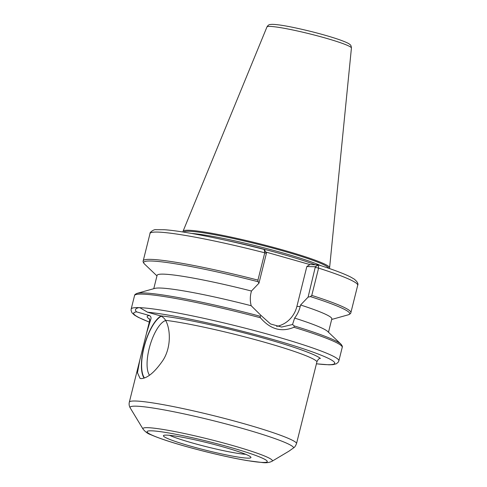 <?xml version="1.0" encoding="UTF-8"?>
<svg xmlns="http://www.w3.org/2000/svg" width="487" height="487" viewBox="0 0 487 487"><rect width="100%" height="100%" fill="white"/><g stroke="black" fill="none" stroke-linecap="round" stroke-linejoin="round"><path stroke-width="0.73" d="M316.416 363.819L329.005 364.818L333.011 364.653L336.401 363.771L338.337 362.078L338.867 360.837A107.024 9.064 -166 0 0 256.168 331.038A107.024 9.064 -166 0 0 138.917 307.626L140.055 307.808L147.549 312.204L160.211 315.801C162.439 316.599 164.235 318.108 165.586 320.318C170.73 329.486 171.168 347.535 163.029 360.228C154.811 372.153 147.518 378.283 141.145 378.612L140.098 378.454L137.468 372.744L139.763 360.301L146.441 333.534L150.58 319.898C151.469 317.871 151.049 316.404 149.314 315.497L136.652 311.899C134.479 309.945 135.234 308.521 138.917 307.626A107.024 9.064 -166 0 0 131.18 309.056L134.552 295.554A107.024 9.064 14 0 1 260.435 317.774C270.297 329.309 281.462 332.487 293.911 327.288L294.318 325.967L292.547 324.512L281.62 327.057L270.529 323.965L261.148 315.582L260.04 316.227L260.435 317.774M272.038 461.256A66.713 5.649 -166 0 0 232.208 445.392A66.713 5.649 -166 0 0 147.75 427.677A66.713 5.649 -166 0 0 143.044 429.09C145.357 431.914 147.865 433.753 150.58 434.617C161.928 439.566 180.007 445.185 204.808 451.467C220.806 455.461 234.947 458.511 247.232 460.611L262.828 462.601C266.45 463.009 269.518 462.559 272.038 461.256L288.87 451.224L293.71 447.815C294.836 447.109 295.81 445.575 296.62 443.219L316.952 361.683C318.108 359.278 319.265 358.207 320.409 358.475A89.693 7.597 -166 0 0 252.15 335.013A89.693 7.597 -166 0 0 160.211 315.801M149.472 375.197A29.427 10.544 105.9 0 1 149.186 348.497A29.427 10.544 105.9 0 1 165.69 320.537M161.252 316.227A33.506 12.005 -74.1 0 0 144.529 345.478A33.506 12.005 -74.1 0 0 144.444 377.942M160.862 316.039A33.974 12.169 -74.1 0 0 144.329 345.587A33.974 12.169 -74.1 0 0 144.073 378.076M245.765 454.316A43.148 3.652 14 0 1 207.115 446.889A43.148 3.652 14 0 1 169.506 435.305M166.67 435.116A45.108 3.823 -166 0 0 163.51 435.548A45.108 3.823 -166 0 0 206.257 450.335A45.108 3.823 -166 0 0 250.945 457.348A45.108 3.823 -166 0 0 215.035 444.704A45.108 3.823 -166 0 0 166.67 435.116M276.634 326.381A27.351 25.427 91.6 0 0 296.893 306.426L306.84 266.517L315.077 266.748L318.443 264.904L315.369 266.754L308.088 297.131L310.426 296.607L311.777 295.408L318.583 268.106L318.443 264.904L309.939 264.581L265.914 252.065M308.088 297.131L300.582 304.996A90.034 7.628 14 0 1 331.817 318.912L328.488 332.25M153.77 288.688L157.094 275.35A90.034 7.628 14 0 1 251.456 291.031L258.968 283.166L266.377 253.453L264.758 252.808L257.946 280.104A107.024 9.064 -166 0 0 143.215 260.807L150.02 233.51A107.024 9.064 14 0 1 264.758 252.808L264.167 249.46L266.365 252.869M261.148 315.582L251.195 305.733C250.062 301.222 250.02 296.827 251.079 292.553L251.456 291.031M260.04 316.227A106.172 8.991 -166 0 0 137.17 293.332L154.854 288.383A90.034 7.628 14 0 1 251.195 305.733M257.946 280.104L258.116 281.736L258.968 283.166M306.84 266.517L309.939 264.581M266.377 253.453L266.243 252.79M300.582 304.996L300.205 306.518C299.14 310.791 297.283 314.645 294.617 318.078A90.034 7.628 14 0 1 327.672 331.47L340.961 344.145A106.172 8.991 -166 0 0 294.318 325.967M294.617 318.078L292.547 324.512M183.301 232.055L183.185 231.873A75.509 6.392 14 0 1 183.075 231.203A75.509 6.392 14 0 1 188.506 230.266A75.509 6.392 14 0 1 270.79 246.666A75.509 6.392 14 0 1 329.602 267.734A75.509 6.392 14 0 1 329.188 268.276L329.005 268.386M147.549 312.204A103.628 8.778 14 0 1 288.73 344.126A103.628 8.778 14 0 1 316.428 363.783M149.314 315.497A89.693 7.597 -166 0 0 149.594 319.137M149.332 318.632L149.655 320.641A86.296 7.311 14 0 1 150.58 319.898M165.586 320.318A86.296 7.311 14 0 1 256.527 340.005A86.296 7.311 14 0 1 316.952 361.683M296.62 443.219A86.296 7.311 -166 0 0 211.115 415.04A86.296 7.311 -166 0 0 129.323 402.177C128.854 404.167 129.165 406.097 130.248 407.966A84.306 7.141 14 0 1 136.19 406.176A84.306 7.141 14 0 1 227.033 424.214A84.306 7.141 14 0 1 293.71 447.815M262.779 462.437A61.91 5.241 14 0 1 184.396 445.995A61.91 5.241 14 0 1 151.585 430.825A61.91 5.241 14 0 1 229.961 447.267A61.91 5.241 14 0 1 262.779 462.437M310.426 296.607A106.172 8.991 14 0 1 348.278 314.809L331.677 319.46M348.278 314.809C350.037 314.109 350.914 313.366 350.896 312.593A107.024 9.064 -166 0 0 311.777 295.408M315.497 267.418L318.583 268.106A107.024 9.064 14 0 1 357.708 285.291L350.896 312.593M156.96 275.898L144.487 264.003A106.172 8.991 14 0 1 258.116 281.736M293.911 327.288A107.024 9.064 14 0 1 342.233 347.334C342.611 346.659 342.184 345.593 340.961 344.145M296.893 306.426L300.205 306.518M328.609 268.252A74.694 6.325 -166 0 0 270.011 247.378A74.694 6.325 -166 0 0 189.047 231.264A74.694 6.325 -166 0 0 183.709 232.122M191.61 233.443A73.896 6.258 14 0 1 257.173 246.124A73.896 6.258 14 0 1 321.012 265.707M315.15 264.727A73.896 6.258 -166 0 0 226.492 240.444M149.296 322.071A103.628 8.778 14 0 1 136.652 311.899M351.425 48.018C351.249 46.064 350.762 44.92 349.97 44.573C349.349 44 348.412 42.947 339.329 39.684C331.684 37.042 322.266 34.315 311.071 31.497C291.865 26.797 278.844 24.411 272.002 24.35L270.328 24.496C269.055 24.496 267.935 25.312 266.955 26.955A43.532 3.689 14 0 1 270.09 26.42A43.532 3.689 14 0 1 317.524 35.874A43.532 3.689 14 0 1 351.425 48.018L329.602 267.734M149.655 320.641L146.441 333.534M139.763 360.301L129.323 402.177M143.044 429.09L130.248 407.966M318.309 264.837C333.382 269.67 344.206 273.755 350.768 277.097L354.293 279.148C357.391 281.778 358.529 283.824 357.708 285.291M150.02 233.51C149.345 232.579 153.995 229.127 155.834 229.7L164.405 229.73C182.643 230.911 223.91 239.099 264.277 249.472M134.552 295.554C134.54 294.775 135.41 294.038 137.17 293.332M144.487 264.003C143.263 262.554 142.837 261.489 143.215 260.807M338.867 360.837L342.233 347.334M149.29 322.108L138.217 317.305L134.491 315.126L131.971 312.782L131.076 310.42L131.18 309.056M266.955 26.955L183.075 231.203"/></g></svg>
